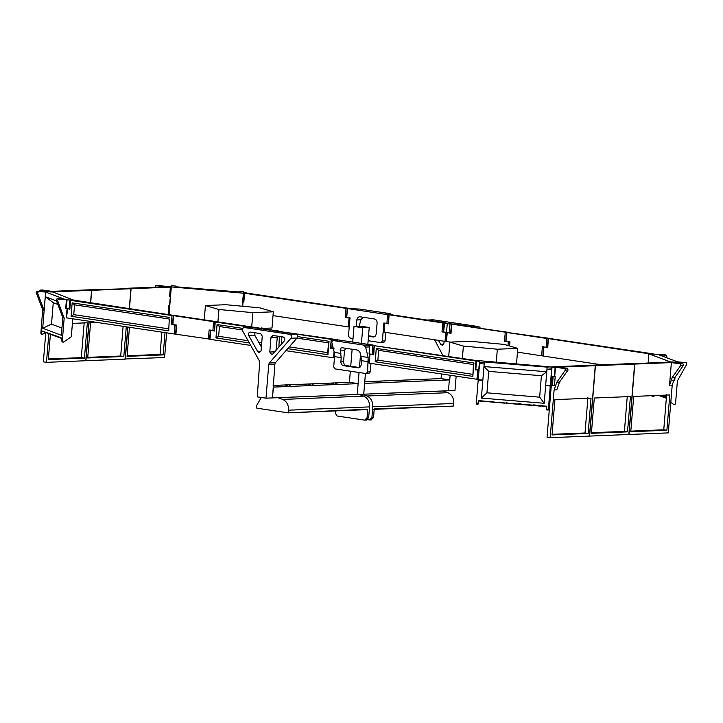 <?xml version="1.0" encoding="UTF-8"?>
<svg xmlns="http://www.w3.org/2000/svg" width="723" height="723" viewBox="0 0 723 723"><rect width="100%" height="100%" fill="white"/><g stroke="black" fill="none" stroke-linecap="round" stroke-linejoin="round"><path stroke-width="1.08" d="M261.31 397.478L256.692 405.422L256.828 408.17L287.98 412.833L288.567 410.185C288.667 404.907 286.724 401.319 282.729 399.43L277.867 397.695M367.347 409.598L287.98 412.833L367.745 409.209L367.049 417.758L364.654 420.135L366.606 420.081M335.336 410.908L335.165 412.987L337.117 416.014L364.654 420.135M358.861 394.387L278.048 397.713M359.033 394.415L363.714 396.132C367.709 398.021 369.652 401.608 369.552 406.886L368.667 417.695L366.272 420.063M261.889 327.627L261.762 329.227M273.33 311.812L259.819 307.844L225.874 304.708L205.431 305.549L218.942 309.507L252.887 312.643L273.33 311.812L271.993 328.016L261.69 328.432M252.887 312.643L251.712 326.941M218.942 309.507L217.921 321.889L271.405 329.887M205.431 305.549L204.257 319.846M74.306 300.397L52.915 292.047L37.036 291.206L45.657 292.101L64.32 299.105L57.072 298.716L58.455 299.232L57.569 300.488L64.175 318.183L62.268 341.301L63.57 342.115L71.315 336.719L72.788 318.798M74.333 300.072L73.692 300.307M70.059 308.974L69.11 308.911L69.824 300.135L73.719 300.045M69.824 300.135L67.04 299.711L66.317 308.495L65.712 308.432L66.426 299.656L67.04 299.711M66.426 299.656L58.455 299.232M71.288 300.117L69.688 299.937L71.288 300.117M50.032 291.785L48.441 291.604L50.032 291.785M38.409 291.721L37.524 292.978L36.15 292.463L37.036 291.206M36.15 292.463L42.693 309.76L44.076 310.275L37.524 292.978M42.151 334.089L40.85 333.276L42.693 309.76M62.277 341.997L63.57 342.115M66.317 308.495L69.824 309.092M56.566 300.949L45.278 296.719L42.684 328.251L61.347 335.255L62.802 317.659L56.195 299.973L57.072 298.716M44.076 310.275L45.657 292.101M42.268 331.044L60.714 337.569L61.97 338.265L61.735 341.102L62.268 341.301M41.618 330.637L41.392 333.475L42.684 334.288L45.567 332.444M42.684 328.251L51.505 324.139L53.267 302.693L57.876 304.419M45.278 296.719L53.267 302.693M61.943 328.052L51.505 324.139M41.401 334.171L42.684 334.288M63.037 341.916L61.735 341.102M242.313 306.227L243.38 293.186L167.917 286.615L171.405 286.444L171.505 285.721L176.141 286.109L176.041 286.796L238.87 291.984L238.97 291.297L243.597 291.685L243.497 292.905M243.38 293.186L243 301.88L243.389 293.131M246.679 293.176L243.723 293.104M246.552 292.932L243.759 292.517M243.488 292.444L243.597 291.685L238.97 291.297M245.576 293.014L243.976 292.833L245.576 293.014M170.149 286.886L168.549 286.706L170.149 286.886M171.297 287.221L170.556 296.222L169.643 296.087M176.041 287.329L176.141 286.1L171.505 285.721M170.556 296.222L169.046 314.577M244.392 293.122L243.669 301.898L243 301.88M242.738 301.889L242.368 306.236M386.904 323.443L388.179 323.524L388.893 314.749L387.627 314.668L386.904 323.443L383.859 322.991L382.377 341.039L380.777 342.621L368.134 340.732M388.893 314.749L390.51 314.722M390.33 314.559L385.838 313.881L390.456 313.692L391.342 314.731M368.54 335.788L374.55 336.683M385.775 332.499L385.079 340.931L383.705 342.521L380.777 342.621M387.221 314.342L388.82 314.523L387.221 314.342M353.023 338.472L349.787 337.984L348.486 335.969L349.968 317.912L346.742 317.334L347.465 308.549L359.467 309.055L390.456 313.692M387.627 314.668L347.465 308.549M350.8 308.893L349.209 308.712L350.8 308.893M358.997 309.073L359.467 309.055M363 317.243L360.976 319.792L358.96 326.642M356.294 326.353L356.819 319.964C357.18 317.822 358.247 316.764 360.009 316.801L374.505 318.97C376.231 319.458 377.099 320.804 377.108 323L376.213 333.8C375.852 335.951 374.785 337.008 373.023 336.972L368.504 336.294M476.52 360.904L479.448 361.419L478.734 370.194L475.797 369.679L476.52 360.904L479.828 360.741L555.291 367.311L551.812 367.483L551.703 368.206L547.076 367.817L547.175 367.139L484.347 361.943L482.819 380.515L484.347 361.943M551.812 367.483L551.251 376.448L551.983 367.447M555.11 367.185L554.55 376.312L551.251 376.448M479.729 361.491L476.249 403.85M477.641 360.913L479.241 361.093L477.641 360.913M553.068 367.04L554.658 367.221L553.068 367.04M547.076 367.817L546.959 369.191L551.586 369.57L551.703 368.206M551.586 369.57L550.302 385.702L545.675 385.323L546.959 369.191M542.512 405.865L546.805 406.218L546.57 409.055L548.377 409.209L548.332 409.814L550.302 385.702M548.332 409.814L551.179 375.707M545.675 385.323L550.275 386.091M491.423 401.834L478.328 400.551L478.093 403.398L476.285 403.244M545.666 385.404L544.202 403.289L481.373 398.093L483.967 366.552L546.796 371.749L541.41 375.725L488.712 371.36L486.94 392.815L539.647 397.171L541.41 375.725M544.202 403.289L539.647 397.171M483.967 366.552L488.712 371.36M481.373 398.093L486.94 392.815M546.57 409.055L546.525 409.67M478.057 404.003L478.328 400.967L483.045 401.355M478.31 400.858L483.054 401.256M490.293 401.735L489.878 401.292L491.911 401.455L491.405 402.051L491.911 401.455L490.293 401.735M491.414 401.943L498.653 402.431M491.893 401.681L497.505 402.557L491.405 402.051L491.911 401.455M542.53 405.648L540.497 405.476L540.894 406.145L542.53 405.648L542.024 406.236L546.769 406.633M535.282 405.269L542.042 406.019M498.644 402.539L505.883 403.027M499.123 402.277L504.735 403.154L498.635 402.648L499.141 402.051M535.3 405.043L533.258 404.88L533.664 405.54L535.3 405.043L534.794 405.639L540.894 406.145M528.043 404.663L534.812 405.422M505.883 403.136L513.122 403.624M506.353 402.874L511.974 403.75L505.865 403.244L506.371 402.657M528.061 404.446L526.028 404.284L526.434 404.943L528.061 404.446L527.564 405.043L533.664 405.549M520.813 404.067L527.582 404.826M520.831 403.85L518.798 403.678L519.204 404.347L518.798 403.678L520.831 403.85L520.334 404.437L526.434 404.943M513.583 403.47L519.204 404.347L513.104 403.841L513.601 403.253M513.113 403.741L520.352 404.22M484.193 401.229L490.275 401.961M470.33 341.283L504.274 344.419L517.776 348.387L497.334 349.218L463.389 346.082L449.887 342.115L470.33 341.283M449.887 342.115L448.712 356.421M463.389 346.082L462.377 358.463M497.334 349.218L496.276 362.106M517.776 348.387L516.448 364.591M334.297 339.34L375.544 345.467L363.732 345.097L332.526 340.452L336.918 340.289M334.306 339.403L332.679 339.467M332.426 344.916L331.956 348.242L333.312 348.549M332.797 340.434L332.86 339.602L337.135 340.262M340.885 361.645L341.22 357.632L340.316 350.899C339.982 348.784 340.66 347.745 342.35 347.781L356.837 349.95C358.644 350.438 359.9 351.767 360.605 353.936L361.509 360.669L361.175 364.681C360.813 366.823 359.747 367.88 357.984 367.853L343.488 365.684C341.762 365.187 340.894 363.85 340.885 361.645L343.597 361.536C343.597 363.732 344.464 365.079 346.19 365.567L359.512 367.564M370.989 363.416L370.293 371.848L367.591 371.956L368.143 357.469L361.211 356.43M367.591 371.956L366.218 373.547L368.92 373.439L370.293 371.848M334.55 356.566L333.701 366.886L335.002 368.902L365.992 373.538M335.969 339.81L334.378 339.629L335.969 339.81M337.361 340.271L332.734 340.461L331.712 341.997L334.252 352.399L334.541 356.638L341.22 357.632M372.842 345.576L372.119 354.36L373.384 354.442L374.107 345.666M372.39 345.26L373.99 345.44L372.39 345.26M372.119 354.36L369.073 353.899L369.652 346.923L368.35 344.907M363.732 345.097L365.612 347.094L368.143 357.469M345.585 348.269L344.482 350.736L343.597 361.536M648.133 362.937L648.883 353.854L670.302 361.88L686.181 362.72L677.559 361.825L658.888 354.83L666.136 355.21L665.006 354.749L666.38 355.264L666.805 356.547L666.226 357.578M648.883 353.854L664.762 354.695M651.929 353.809L653.52 353.99L651.929 353.809M673.176 362.142L674.776 362.322L673.176 362.142M670.836 401.979L673.791 404.627L675.508 404.03L677.406 380.913L686.85 364.058L686.425 362.774L684.808 362.205M652.67 396.665L651.504 395.689M654.677 395.562L653.203 396.864L651.785 395.68M673.547 404.491L670.817 402.214M662.693 395.237L666.299 398.246L661.735 395.273M661.563 395.282L664.157 397.442L660.614 395.318M660.433 395.327L662.006 396.638L659.484 395.364M658.047 395.156L659.304 395.373M663.813 395.192L666.425 397.37M666.362 398.147L662.864 395.228M666.434 397.225L663.994 395.183M664.943 395.147L666.498 396.439M666.516 396.303L665.124 395.138M666.073 395.101L666.579 395.517M371.134 419.864L373.529 417.496L374.234 408.938L453.204 406.1L453.791 403.452C453.881 398.174 451.938 394.586 447.944 392.697L443.091 390.962M362.096 394.261L443.262 390.98M362.277 394.288L366.959 395.996C370.953 397.885 372.896 401.473 372.797 406.76L371.911 417.56L369.516 419.936L367.7 419.665M371.468 419.882L369.516 419.936M347.203 317.505L346.543 317.533L347.284 308.522L244.564 293.258L243.832 302.151L242.955 301.627M346.543 317.533L349.046 318.003L348.314 326.895L349.58 326.986M347.284 308.522L348.902 308.495M350.312 318.093L349.046 318.003M273.014 315.626L348.314 326.895M348.504 317.695L349.842 317.894M244.564 293.258L247.266 293.149L348.721 308.332M242.829 306.281L242.901 301.979M243.362 301.889L243.85 301.97M443.994 322.991L442.729 322.91L441.988 331.911L443.253 332.002L443.994 322.991L445.612 322.964M443.931 331.965L443.253 332.002M447.691 332.535L441.988 331.911M445.757 332.472L445.025 341.364L446.29 341.455M445.232 332.164L446.579 332.363M445.431 322.801L390.691 314.65M445.025 341.364L383.832 332.11M385.223 323.19L388.522 323.913L389.073 314.776L442.729 322.91M389.073 314.776L390.7 314.713M384.564 323.217L384.021 332.237M388.079 323.533L386.344 323.362M175.065 315.517L216.313 321.645M175.065 315.58L173.448 315.644L172.905 324.555L176.674 325.115L175.924 334.225L209.643 339.087L210.384 330.059M173.448 315.644L214.876 321.843L214.153 330.619L209.119 329.968L208.378 339.006M216.493 321.807L214.876 321.843M176.737 315.987L175.138 315.806L176.737 315.987M213.158 321.437L214.749 321.618L213.158 321.437M378.328 381.771L376.701 381.59L378.328 381.771M380.506 382.096L382.133 382.277L380.506 382.096M401.536 380.822L399.909 380.641L401.536 380.822M403.714 381.148L405.341 381.337L403.714 381.148M424.753 379.882L423.118 379.692L424.753 379.882M426.922 380.208L428.549 380.388L426.922 380.208M456.15 376.159L454.966 390.474L448.468 390.736L449.363 379.909L448.468 390.736L363.714 394.189L364.609 383.371L449.363 379.909L440.65 378.608L449.751 379.9L441.039 378.59L364.763 381.699M271.595 330.059L269.968 330.122M250.727 345.422L209.995 339.331L210.727 330.438L214.496 331.007L215.237 321.997L269.968 330.086M242.711 328.387L217.063 324.555L219.44 326.525L218.635 336.312L248.097 340.723M258.753 342.313L261.726 342.765M219.44 326.525L242.359 329.95M249.336 342.937L215.96 337.939L218.635 336.312M261.554 344.763L259.991 344.528M215.96 337.939L217.063 324.555M215.056 321.871L217.939 321.889M210.547 330.312L211.197 330.284M212.309 330.447L214.008 330.619M47.591 333.222L45.793 332.544L43.344 361.871L46.471 362.34L48.83 333.683M90.529 302.829L91.55 290.321L88.423 289.86L51.83 291.351L42.693 290.022M48.369 358.97L81.31 357.632L84.211 322.331M39.503 291.45L40.208 290.122L42.91 290.013M42.802 290.004L40.099 290.113L52.264 291.929L91.55 290.321M89.01 321.229L85.766 360.732L46.471 362.34M50.402 334.27L48.314 359.575L84.446 358.102L87.347 322.792L72.408 323.407M84.446 358.102L81.31 357.632M90.682 302.856L91.713 290.321L88.577 289.878M84.998 360.587L85.929 360.732L89.173 321.256M88.586 289.851L130.836 288.604L129.995 288.576L130.926 288.721L129.29 308.631M127.772 327.031L125.133 359.132L85.929 360.732M91.713 290.321L130.926 288.721M96.891 322.404L90.592 322.666L87.691 357.966L123.814 356.493L120.687 356.023L87.736 357.37M123.127 326.335L120.687 356.023M123.814 356.493L126.263 326.805M130.239 288.622L127.953 288.278M127.953 288.242L164.537 286.751L155.508 285.413L158.319 285.305L155.617 285.422L155.084 287.139M161.889 332.128L160.054 354.424L127.112 355.761M170.33 296.294L169.589 305.296L170.366 296.032M129.444 308.649L131.089 288.712L170.375 287.112L169.616 296.34L170.239 296.313M168.134 314.442L168.875 305.341L169.498 305.314M124.455 358.997L164.591 357.524L166.615 332.842M125.296 359.123L127.935 327.049M129.453 327.275L127.058 356.358L163.19 354.894L165.025 332.598M170.375 287.112L158.319 285.305M131.089 288.712L130.248 288.585M163.19 354.894L160.054 354.424M168.477 328.811L73.746 314.641L74.55 304.844L169.29 319.024L168.703 330.872L169.29 319.024M169.806 317.478L72.173 302.874L71.071 316.267L73.746 314.641M71.071 316.267L168.703 330.872M72.173 302.874L74.55 304.844M174.885 315.589L73.258 300.054M68.604 308.838L69.815 309.245L70.547 300.352L172.002 315.535L174.704 315.418M175.029 325.097L176.295 325.187L175.562 334.071L174.297 333.99L175.029 325.097L171.261 324.537L173.177 324.591M175.843 324.989L174.469 324.79M174.297 333.99L66.57 317.867L67.51 308.775M70.547 300.352L73.249 300.244M450.845 332.878L449.272 332.77L449.986 323.994L453.592 324.067M453.601 324.021L472.734 326.877L478.843 326.633L433.339 319.819L427.112 320.054M444.338 323.018L427.23 320.072M443.615 331.794L444.564 323.181L449.986 323.994M449.724 323.696L451.324 323.877L449.724 323.696M446.109 323.154L447.709 323.335L446.109 323.154M447.275 323.588L446.552 332.363L449.272 332.77M443.841 331.956L446.561 332.363M434.631 339.81L442.928 355.608M441.428 373.954L441.039 378.59M449.751 379.9L450.14 375.255M444.112 341.229L443.949 343.262L442.232 345.26L440.65 344.265L438.472 340.388M478.843 326.633L480.325 328.016M432.788 319.846L433.339 319.819M333.52 383.597L331.893 383.416L333.52 383.597M335.698 383.922L337.325 384.103L335.698 383.922M310.312 384.546L308.685 384.365L310.312 384.546M312.49 384.871L314.116 385.052L312.49 384.871M287.103 385.486L285.477 385.305L287.103 385.486M289.272 385.811L290.908 386.001L289.272 385.811M273.122 385.44L349.417 382.331L358.129 383.633L357.243 394.46L265.983 398.174L257.271 396.873L259.729 361.518L242.684 331.044C242.078 329.001 242.63 327.826 244.356 327.528L249.905 327.293M274.876 364.112L275.436 362.702L269.336 362.955L268.766 364.365L274.876 364.112L272.49 397.912L273.375 387.085L358.129 383.633M354.008 326.444L360.515 326.181L369.227 327.483L362.72 327.745L354.008 326.444L352.725 342.06M352.137 349.245L350.736 366.254M350.33 371.197L349.417 382.331M362.72 327.745L361.437 343.362M360.578 353.836L359.448 367.555M359.042 372.499L357.234 394.46L363.741 394.189L365.44 373.457M369.227 327.483L367.844 344.32M250.456 327.275L278.635 330.971L273.213 330.682L295.96 334.08L289.86 334.333L244.076 327.51L250.185 327.257M275.671 330.791L277.271 330.971L275.671 330.791M272.038 330.248L273.637 330.429L272.038 330.248M275.436 362.702L297.026 338.012C297.948 336.195 297.596 334.885 295.96 334.08M261.374 347.004L254.858 335.355L254.858 332.743M276.005 350.357L277.406 336.114M260.84 351.595L257.768 351.721L259.349 352.716L261.066 350.718L262.268 336.132L260.642 333.61L250.149 332.065M250.42 332.074C248.703 332.381 248.143 333.556 248.748 335.599L254.858 335.355M272.978 335.454L270.98 337.433L269.778 352.02L271.685 354.559L272.842 353.972L284.256 340.913C285.178 339.096 284.826 337.786 283.199 336.981L272.698 335.436M268.766 364.365L265.983 398.174M269.336 362.955L290.917 338.265L297.026 338.012M289.86 334.333C291.486 335.138 291.839 336.448 290.917 338.265M257.768 351.721L248.748 335.599M506.434 341.328L505.784 341.355L506.516 332.354L451.604 324.13L451.044 333.267L447.275 332.707L446.362 341.464M451.604 324.13L508.142 332.318M447.094 332.571L447.763 332.544M450.61 332.878L448.884 332.716M446.543 341.59L450.022 342.115M505.784 341.355L508.287 341.825L507.98 345.504M506.516 332.354L507.962 332.155M509.561 341.789L509.227 345.874L509.552 341.916L508.287 341.825M507.745 341.518L509.082 341.717M544.455 347.013L547.754 347.736L548.314 338.599L649.95 353.909M548.314 338.599L549.932 338.472M543.804 347.04L543.072 355.933M601.807 364.817L543.253 356.059M547.311 347.356L545.585 347.185M652.652 353.8L549.932 338.536M517.469 352.137L541.626 355.815L542.377 346.706L546.145 347.266L546.868 338.491L506.886 332.508L505.983 341.157M509.588 345.983L509.932 341.852L506.163 341.283M541.626 355.815L542.901 355.897L543.642 346.787M546.868 338.491L549.57 338.382L506.706 332.381M546.461 338.165L548.061 338.346L546.461 338.165M510.04 332.716L508.441 332.535L510.04 332.716M548.133 338.572L547.41 347.356L546.145 347.266M279.385 336.412L278.888 347.058M281.898 336.782L281.274 344.32M334.261 348.92L330.492 348.359L331.233 339.358L277.578 331.224L333.936 339.241M297.587 336.602L329.037 341.301L328.522 342.847L296.936 338.12M328.522 342.847L327.718 352.634L289.272 346.886M287.7 348.676L327.935 354.695L327.718 352.634M276.096 349.218L276.891 349.336M285.937 350.691L333.529 357.813L334.044 351.559M334.794 357.894L333.529 357.813M327.935 354.695L329.037 341.301M334.116 339.412L332.499 339.439L332.417 340.461M330.492 348.359L332.417 348.414M331.233 339.358L332.499 339.439M592.282 365.242L594.487 365.567M594.496 365.54L595.427 365.675L589.634 436.086L588.703 435.951M589.634 436.086L628.838 434.496L634.631 364.076L631.495 363.615L592.291 365.205M595.427 365.675L634.631 364.076M594.297 398.021L630.429 396.547L627.528 431.857L591.396 433.33L594.297 398.021M591.441 432.725L624.392 431.387L627.293 396.087M624.392 431.387L627.528 431.857M559.512 382.096L556.809 389.824L554.107 389.932L556.809 382.214L559.512 382.096L568.07 370.013L565.368 370.131L564.889 368.622L567.591 368.513L568.07 370.013M554.107 389.932L550.185 437.695L589.471 436.096L595.264 365.684L558.671 367.176L567.591 368.513M591.053 398.156L554.93 399.629L552.029 434.93L588.151 433.457L591.053 398.156M565.368 370.131L556.809 382.214M553.149 376.593L552.408 385.603L550.592 385.359L551.513 376.403L554.035 376.34M553.565 376.358L552.508 376.403M555.21 376.511L554.469 385.513L552.408 385.603M550.185 437.695L547.049 437.225L551.333 385.043M595.264 365.684L592.128 365.214L552.833 366.814L564.889 368.622M587.916 397.686L585.015 432.987L552.074 434.333M585.015 432.987L588.151 433.457M672.218 377.505L669.516 385.223L671.378 362.584L634.794 364.076L629.001 434.487L668.296 432.887L672.218 385.115L674.93 377.397L672.218 377.505L680.777 365.422L683.479 365.314L683 363.805L680.298 363.913L680.777 365.422M630.763 431.721L633.673 396.421L669.796 394.948L666.895 430.248L630.763 431.721M683.479 365.314L674.93 377.397L674.64 380.614L672.589 380.705M680.298 363.913L671.378 362.584M632.498 363.732L670.953 362.006L683 363.805M630.817 431.125L663.759 429.778L666.66 394.478M632.517 363.651L633.944 363.976M633.954 363.949L634.794 364.076M629.001 434.487L628.16 434.36M663.759 429.778L666.895 430.248M472.833 376.376L375.201 361.771L376.294 348.378L473.927 362.982L472.833 376.376L473.411 364.519L378.68 350.348L377.876 360.135L472.607 374.315M375.201 361.771L377.876 360.135M473.927 362.982L473.411 364.519M376.294 348.378L378.68 350.348M373.547 354.695L369.968 354.261L369.236 363.154L476.954 379.268L478.039 379.313L478.834 369.95L475.201 369.896L475.924 361.003L374.288 345.693L478.626 360.894M369.778 354.134L370.438 354.107M371.541 354.27L373.249 354.442M373.737 354.83L374.288 345.693M475.924 361.003L476.385 360.985M478.093 378.96L478.834 369.95M476.394 369.842L475.201 369.896M476.882 369.914L478.301 370.131M282.729 399.43L363.714 396.132M367.049 417.758L368.667 417.695M288.567 410.185L369.552 406.886M62.738 317.27L64.121 317.786M64.175 318.183L62.793 317.668M57.569 300.488L56.195 299.973M44.13 310.673L42.756 310.158M40.85 333.276L41.392 333.475M385.079 340.931L382.377 341.039M356.819 319.964L360.976 319.792M484.247 362.63L479.62 362.241M478.192 380.126L482.819 380.515M482.847 380.126L478.219 379.738M479.503 363.615L484.13 363.994M542.033 406.127L546.778 406.525M534.803 405.531L540.903 406.037M527.573 404.934L533.673 405.44M520.343 404.338L526.443 404.844M484.184 401.346L490.284 401.852M361.509 360.669L368.432 361.708M365.612 347.094L369.652 346.923M340.922 353.402L334.252 352.399M344.482 350.736L340.316 350.899M346.19 365.567L343.488 365.684M678.002 363.054L678.066 362.313M678.526 362.313L678.454 363.127M453.204 406.1L373.836 409.335M447.944 392.697L366.959 395.996M373.529 417.496L371.911 417.56M453.791 403.452L372.797 406.76M346.019 308.441L345.278 317.442M212.887 330.538L213.61 321.753M173.267 315.617L172.526 324.618M171.261 324.537L172.002 315.535M440.65 344.265L443.723 344.139M270.98 337.433L277.09 337.18M274.722 351.821L269.778 352.02M505.26 332.264L504.518 341.265M277.026 340.361L277.37 336.195M332.146 343.75L331.758 348.441M550.592 385.359L551.333 376.358L550.592 385.359M551.776 385.558L552.517 376.556M669.516 385.223L672.218 385.115M477.695 370.266L476.954 379.268M478.039 379.313L478.78 370.303M288.043 412.842L367.401 409.607M41.898 331.089L43.299 331.613M62.241 338.707L60.831 338.183M43.642 331.74L45.45 332.417M47.944 333.357L49.742 334.026M51.893 334.83L50.095 334.162M54.044 335.635L52.237 334.966M56.195 336.448L54.388 335.77M58.337 337.252L56.539 336.575M60.488 338.057L58.69 337.379M346.561 317.361L347.284 308.585M354.622 309.236L359.232 309.046M554.731 376.285L555.472 367.275M475.671 369.706L476.385 360.931M548.314 410.031L546.507 409.878M476.222 404.067L478.03 404.22M331.776 348.278L332.146 343.777M332.426 340.461L332.499 339.503M664.609 397.641L666.425 398.319M662.458 396.837L664.274 397.514M660.307 396.032L662.123 396.71M658.165 395.219L659.972 395.906M453.258 406.109L373.89 409.335M388.893 314.812L388.152 323.814M384.383 323.253L383.651 332.137M175.562 334.134L176.313 325.025M172.544 324.455L173.267 315.68M209.634 339.232L210.366 330.339M214.876 321.907L214.135 330.908M67.04 308.793L66.299 317.795M443.389 331.839L444.112 323.054M426.959 320.054L433.059 319.81M451.423 324.166L450.682 333.167M446.913 332.607L446.181 341.5M548.133 338.635L547.392 347.636M543.624 347.076L542.892 355.969M505.802 341.184L506.525 332.408M674.731 380.605L675.011 377.279M368.866 363.054L369.598 354.171M374.107 345.73L373.366 354.731"/></g></svg>

